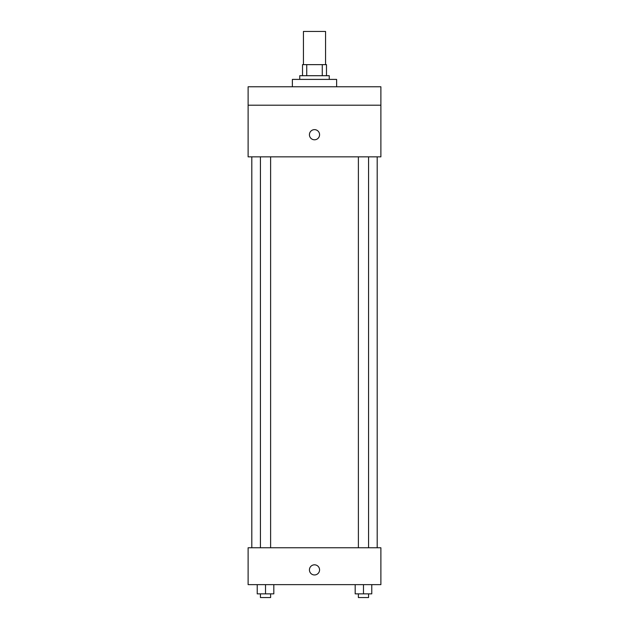 <?xml version="1.0" encoding="UTF-8"?>
<svg xmlns="http://www.w3.org/2000/svg" width="629" height="629" viewBox="0 0 629 629"><rect width="100%" height="100%" fill="white"/><g stroke="black" fill="none" stroke-linecap="round" stroke-linejoin="round"><path stroke-width="0.94" d="M325.563 64.638L325.563 31.45L303.437 31.45L303.437 64.638M306.74 75.708L306.74 64.638L302.518 64.638L302.518 75.708L302.518 64.638M306.74 64.638L326.482 64.638L326.482 75.708M322.26 75.708L322.26 64.638M299.75 79.396L299.75 75.708L329.25 75.708L329.25 79.396M336.625 86.771L336.625 79.396L292.375 79.396L292.375 86.771M248.117 86.771L380.883 86.771L380.883 105.208L248.117 105.208L248.117 86.771M380.883 105.208L380.883 156.841L248.117 156.841L248.117 105.208M314.5 139.787A5.071 5.071 0 0 1 310.105 132.176A5.071 5.071 0 0 1 318.895 132.176A5.071 5.071 0 0 1 314.5 139.787M248.117 547.765L380.883 547.765L380.883 584.64L248.117 584.64L248.117 547.765M314.5 574.961A5.071 5.071 0 0 1 310.105 567.358A5.071 5.071 0 0 1 318.895 567.358A5.071 5.071 0 0 1 314.5 574.961M355.181 584.64L355.181 593.862L371.77 593.862L371.77 584.64L371.77 593.862M363.476 593.862L363.476 584.64M368.563 593.862L368.563 597.55L358.388 597.55L358.388 593.862M257.23 584.64L257.23 593.862L273.819 593.862L273.819 584.64L273.819 593.862M265.524 593.862L265.524 584.64M270.612 593.862L270.612 597.55L260.437 597.55L260.437 593.862M377.196 547.765L377.196 156.841M251.804 547.765L251.804 156.841M358.388 156.841L358.388 547.765M368.563 156.841L368.563 547.765M270.612 547.765L270.612 156.841M260.437 547.765L260.437 156.841"/></g></svg>
